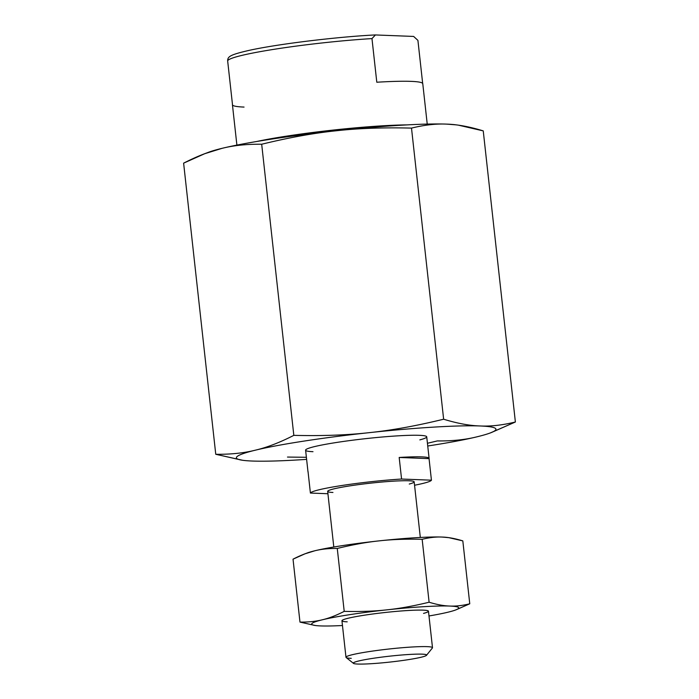<?xml version="1.0" encoding="UTF-8"?>
<svg xmlns="http://www.w3.org/2000/svg" width="699" height="699" viewBox="0 0 699 699"><rect width="100%" height="100%" fill="white"/><g stroke="black" fill="none" stroke-linecap="round" stroke-linejoin="round"><path stroke-width="1.05" d="M375.424 34.95L413.633 36.435L417.915 40.376L422.668 83.434L417.915 40.376L413.633 36.435L375.424 34.95L371.973 38.594L376.796 82.229A95.746 7.663 -6.3 0 1 422.738 84.02M244.047 107.078A95.746 7.663 -6.3 0 1 232.47 104.439L227.647 60.796A95.746 7.663 -6.3 0 1 371.973 38.594L376.796 82.229A95.746 7.663 -6.3 0 1 411.161 81.372A95.746 7.663 -6.3 0 1 422.773 83.723L427.229 124.09M399.181 457.469L429.055 458.631L431.432 480.187A60.927 4.876 -6.3 0 1 414.559 485.237A60.927 4.876 -6.3 0 0 431.432 480.187L401.567 479.033L399.181 457.469A60.927 4.876 -6.3 0 1 429.055 458.631L431.432 480.187L401.567 479.033L399.181 457.469L429.055 458.631A60.927 4.876 -6.3 0 0 429.107 458.378A60.927 4.876 -6.3 0 0 421.715 456.884A60.927 4.876 -6.3 0 0 399.181 457.469M327.918 493.73L310.408 493.057A60.927 4.876 -6.3 0 1 401.567 479.033A60.927 4.876 -6.3 0 0 310.408 493.057L308.032 471.493L310.408 493.057L327.918 493.73M242.693 460.283A130.564 10.45 -6.3 0 1 255.38 450.173A130.564 10.45 -6.3 0 0 252.217 461.034A130.564 10.45 -6.3 0 0 306.616 459.374A130.564 10.45 -6.3 0 1 252.217 461.034A130.564 10.45 -6.3 0 1 242.693 460.283L215.755 454.28C230.609 454.455 243.811 453.083 255.38 450.173A130.564 10.45 -6.3 0 1 369.325 432.646C391.554 430.357 416.324 425.883 443.638 419.217C457.321 423.411 469.475 425.665 480.108 425.971C490.759 426.486 502.52 425.167 515.381 422.004L483.245 130.888C469.562 126.694 457.408 124.439 446.783 124.125C436.132 123.609 424.372 124.938 411.501 128.1C383.375 127.401 358.203 128.31 336.001 130.8A130.564 10.45 -6.3 0 1 446.783 124.125A130.564 10.45 -6.3 0 1 456.307 124.876L446.783 124.125A130.564 10.45 -6.3 0 1 457.146 125.007M207.35 152.74A130.564 10.45 -6.3 0 1 222.055 148.337A130.564 10.45 -6.3 0 1 336.001 130.8C313.772 133.09 289.002 137.572 261.688 144.239L293.825 435.355C321.951 436.045 347.115 435.145 369.325 432.646A130.564 10.45 -6.3 0 0 255.38 450.173C266.974 447.474 279.783 442.528 293.825 435.355C321.951 436.045 347.115 435.145 369.325 432.646C391.554 430.357 416.324 425.883 443.638 419.217L411.501 128.1C383.375 127.401 358.203 128.31 336.001 130.8C313.772 133.09 289.002 137.572 261.688 144.239C246.834 144.055 233.623 145.427 222.055 148.337C210.469 151.036 197.651 155.982 183.619 163.155L215.755 454.28C230.609 454.455 243.811 453.083 255.38 450.173C266.974 447.474 279.783 442.528 293.825 435.355L261.688 144.239C246.834 144.055 233.623 145.427 222.055 148.337A130.564 10.45 -6.3 0 1 336.001 130.8A130.564 10.45 -6.3 0 1 446.783 124.125C436.132 123.609 424.372 124.938 411.501 128.1L443.638 419.217C457.321 423.411 469.475 425.665 480.108 425.971A130.564 10.45 -6.3 0 1 476.945 436.823C465.377 439.732 452.166 441.104 437.312 440.929L427.438 443.271L437.312 440.929C452.166 441.104 465.377 439.732 476.945 436.823A130.564 10.45 -6.3 0 1 427.736 445.997A130.564 10.45 -6.3 0 0 476.945 436.823A130.564 10.45 -6.3 0 0 490.322 432.943L515.381 422.004L491.65 432.419M241.854 460.16L215.755 454.28L183.619 163.155L204.737 153.701L222.055 148.337A130.564 10.45 -6.3 0 0 208.678 152.216L204.737 153.701M490.322 432.943A130.564 10.45 -6.3 0 0 480.108 425.971A130.564 10.45 -6.3 0 0 369.325 432.646A130.564 10.45 -6.3 0 1 480.108 425.971C490.759 426.486 502.52 425.167 515.381 422.004L483.245 130.888L458.544 125.191M314.76 625.422L299.976 622.093C308.39 622.189 315.878 621.411 322.431 619.768A73.989 5.924 -6.3 0 0 320.64 625.92A73.989 5.924 -6.3 0 0 342.466 625.518A73.989 5.924 -6.3 0 1 320.64 625.92A73.989 5.924 -6.3 0 1 315.24 625.491L299.976 622.093C308.39 622.189 315.878 621.411 322.431 619.768C328.993 618.231 336.254 615.435 344.214 611.363C360.151 611.756 374.411 611.249 386.993 609.834A73.989 5.924 -6.3 0 1 449.772 606.05C455.809 606.339 462.467 605.596 469.763 603.796L456.316 609.703M315.24 625.491A73.989 5.924 -6.3 0 1 322.431 619.768A73.989 5.924 -6.3 0 1 386.993 609.834C399.592 608.532 413.633 605.998 429.107 602.223C436.858 604.6 443.751 605.876 449.772 606.05C455.809 606.339 462.467 605.596 469.763 603.796L462.817 540.886L448.819 537.662L442.152 537.059A73.989 5.924 -6.3 0 1 448.033 537.548M455.565 610A73.989 5.924 -6.3 0 1 447.98 612.202A73.989 5.924 -6.3 0 0 449.772 606.05A73.989 5.924 -6.3 0 1 455.565 610L469.763 603.796L462.817 540.886C455.066 538.51 448.181 537.234 442.152 537.059C436.115 536.762 429.457 537.514 422.161 539.305L429.107 602.223C436.858 604.6 443.751 605.876 449.772 606.05A73.989 5.924 -6.3 0 0 386.993 609.834C374.411 611.249 360.151 611.756 344.214 611.363L337.267 548.453L344.214 611.363C336.254 615.435 328.993 618.231 322.431 619.768A73.989 5.924 -6.3 0 1 386.993 609.834C399.592 608.532 413.633 605.998 429.107 602.223L422.161 539.305C406.224 538.912 391.964 539.427 379.382 540.843C366.783 542.136 352.742 544.67 337.267 548.453C328.853 548.348 321.365 549.126 314.812 550.777C308.242 552.306 300.981 555.102 293.03 559.174L299.976 622.093L293.03 559.174L305 553.809L314.812 550.777A73.989 5.924 -6.3 0 1 379.382 540.843A73.989 5.924 -6.3 0 1 442.152 537.059A73.989 5.924 -6.3 0 1 447.552 537.479L448.819 537.662M306.477 553.267A73.989 5.924 -6.3 0 1 314.812 550.777A73.989 5.924 -6.3 0 1 379.382 540.843A73.989 5.924 -6.3 0 1 442.152 537.059C436.115 536.762 429.457 537.514 422.161 539.305C406.224 538.912 391.964 539.427 379.382 540.843C366.783 542.136 352.742 544.67 337.267 548.453C328.853 548.348 321.365 549.126 314.812 550.777A73.989 5.924 -6.3 0 0 307.228 552.97L305 553.809M312.986 451.685A60.927 4.876 -6.3 0 1 365.629 438.657A60.927 4.876 -6.3 0 1 419.837 439.889M333.799 547.011L327.665 491.397A43.521 3.486 -6.3 0 1 360.046 484.424A43.521 3.486 -6.3 0 1 408.906 480.781A43.521 3.486 -6.3 0 1 414.184 481.847L420.317 537.452M308.084 471.982A60.927 4.876 -6.3 0 1 308.032 471.493A60.927 4.876 -6.3 0 0 307.979 471.746A60.927 4.876 -6.3 0 0 308.084 471.982M256.743 141.495A95.746 7.663 -6.3 0 1 407.063 124.894A95.746 7.663 -6.3 0 0 256.743 141.495M306.38 457.295L287.499 457.059L306.38 457.295M447.98 612.202A73.989 5.924 -6.3 0 1 428.985 615.968A73.989 5.924 -6.3 0 0 447.98 612.202M347.22 621.83A43.521 3.486 -6.3 0 1 384.826 612.525A43.521 3.486 -6.3 0 1 423.542 613.399M351.256 658.336A43.521 3.486 -6.3 0 1 345.979 657.261L341.942 620.756A43.521 3.486 -6.3 0 1 374.332 613.783A43.521 3.486 -6.3 0 1 423.183 610.14A43.521 3.486 -6.3 0 1 428.461 611.206L432.498 647.711A43.521 3.486 -6.3 0 0 427.211 646.645A43.521 3.486 -6.3 0 1 432.384 648.008L426.495 655.304A36.846 2.945 -6.3 0 1 397.74 661.149A36.846 2.945 -6.3 0 1 357.809 664.05A36.846 2.945 -6.3 0 1 353.484 663.368A36.846 2.945 -6.3 0 1 379.347 657.427A36.846 2.945 -6.3 0 1 422.117 654.159A36.846 2.945 -6.3 0 1 426.495 655.304M345.979 657.261A43.521 3.486 -6.3 0 1 378.36 650.288A43.521 3.486 -6.3 0 1 427.211 646.645A43.521 3.486 -6.3 0 0 376.691 650.507A43.521 3.486 -6.3 0 0 346.145 657.523L353.484 663.368M357.809 664.05A36.846 2.945 -6.3 0 1 390.855 656.038A36.846 2.945 -6.3 0 1 421.226 657.217A36.846 2.945 -6.3 0 1 357.809 664.05M332.942 492.463A43.521 3.486 -6.3 0 1 370.54 483.158A43.521 3.486 -6.3 0 1 409.264 484.04M307.979 471.746L305.603 450.191A60.927 4.876 -6.3 0 1 350.942 440.422A60.927 4.876 -6.3 0 1 419.339 435.32A60.927 4.876 -6.3 0 1 426.722 436.814L429.107 458.378M236.891 145.104L232.435 104.736A95.746 7.663 -6.3 0 1 232.47 104.439L227.647 60.796A95.746 7.663 -6.3 0 1 371.973 38.594M375.022 34.95C336.455 36.881 277.171 44.133 249.08 50.38C230.425 54.653 228.652 56.453 227.76 59.371L227.647 60.796"/></g></svg>

